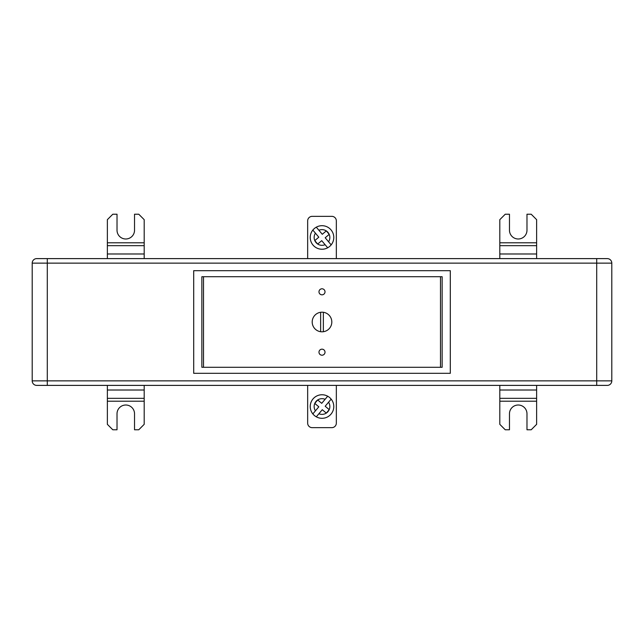 <?xml version="1.0" encoding="UTF-8"?>
<svg xmlns="http://www.w3.org/2000/svg" width="644" height="644" viewBox="0 0 644 644"><rect width="100%" height="100%" fill="white"/><g stroke="black" fill="none" stroke-linecap="round" stroke-linejoin="round"><path stroke-width="0.97" d="M596.706 385.394L596.706 263.138L47.294 263.138L47.294 380.862L611.8 380.862A4.532 4.532 0 0 1 607.268 385.394L36.724 385.394A4.532 4.532 0 0 1 32.2 380.862L32.2 263.138A4.532 4.532 0 0 1 36.724 258.606L607.268 258.606A4.532 4.532 0 0 1 611.8 263.138L611.8 380.862A4.532 4.532 0 0 1 607.276 385.394M193.707 373.319L450.301 373.319L450.301 270.681L193.699 270.681L193.707 373.319M442.146 276.719L201.854 276.719L201.854 367.281L442.146 367.281L442.146 276.719M596.706 258.606L596.706 263.138L611.8 263.138A4.532 4.532 0 0 0 607.276 258.606L605.763 258.606M38.238 258.606L36.732 258.606M499.808 385.394L499.808 424.332L505.234 429.773L509.468 429.773L509.468 413.77A8.758 8.758 0 0 1 518.219 405.012A8.758 8.758 0 0 1 526.977 413.77L526.977 429.773L531.203 429.773L536.629 424.332L536.629 385.394M144.192 258.606L144.192 219.668L138.766 214.227L134.532 214.227L134.532 230.23A8.758 8.758 0 0 1 125.781 238.988A8.758 8.758 0 0 1 117.023 230.23L117.023 214.227L112.797 214.227L107.363 219.668L107.363 258.606M144.192 385.394L144.192 424.332L138.766 429.773L134.532 429.773L134.532 413.77A8.758 8.758 0 0 0 125.781 405.012A8.758 8.758 0 0 0 117.023 413.77L117.023 429.773L112.797 429.773L107.363 424.332L107.363 385.394M536.629 258.606L536.629 219.668L531.203 214.227L526.977 214.227L526.977 230.23A8.758 8.758 0 0 1 518.219 238.988A8.758 8.758 0 0 1 509.468 230.23L509.468 214.227L505.234 214.227L499.808 219.668L499.808 242.788L536.637 242.788M499.808 258.606L499.808 242.788M322 331.813A9.813 9.813 0 0 0 331.813 322A9.813 9.813 0 0 0 320.64 312.284A9.813 9.813 0 0 0 320.64 331.716A9.813 9.813 0 0 0 322 331.813M322 349.169A3.019 3.019 0 0 0 318.981 352.188A3.019 3.019 0 0 0 322 355.206A3.019 3.019 0 0 0 325.019 352.188A3.019 3.019 0 0 0 322 349.169M322 288.794A3.019 3.019 0 0 0 318.981 291.812A3.019 3.019 0 0 0 322 294.831A3.019 3.019 0 0 0 325.019 291.812A3.019 3.019 0 0 0 322 288.794M203.512 367.281L440.488 367.281L440.488 276.719L203.512 276.719L203.512 367.281M323.36 331.716L323.36 312.284M320.64 312.284L320.64 331.716M307.663 258.606L307.663 220.876A4.532 4.532 0 0 1 312.187 216.344L331.813 216.344A4.532 4.532 0 0 1 336.337 220.876L336.337 258.606M336.337 385.394L336.337 423.124A4.532 4.532 0 0 1 331.813 427.656L312.187 427.656A4.532 4.532 0 0 1 307.663 423.124L307.663 385.394M318.901 413.738L322.282 409.713L326.299 413.094A7.849 7.849 0 0 1 318.901 413.738L316.309 416.829A11.769 11.769 0 0 0 331.161 399.127L328.569 402.226A7.849 7.849 0 0 1 329.213 409.624L325.188 406.243L331.161 399.127A11.769 11.769 0 0 0 312.984 398.958A11.777 11.777 0 0 0 316.309 416.829L316.437 416.676M326.395 413.029L329.164 409.721A7.849 7.849 0 0 1 326.395 413.029L326.323 413.11M315.431 410.824L318.812 406.807L314.787 403.426A7.849 7.849 0 0 0 315.431 410.824L312.839 413.923L315.431 410.824M314.763 403.41L317.677 399.94L321.718 403.337L327.691 396.221A11.777 11.777 0 0 0 312.839 413.923M317.677 399.94L317.701 399.956A7.849 7.849 0 0 1 325.099 399.312M318.901 230.262L322.282 234.287L326.299 230.906A7.849 7.849 0 0 0 318.901 230.262L316.309 227.171A11.769 11.769 0 0 1 331.161 244.873L328.569 241.774A7.849 7.849 0 0 0 329.213 234.376L325.188 237.757L331.161 244.873A11.769 11.769 0 0 1 312.984 245.042A11.777 11.777 0 0 1 316.309 227.171L316.437 227.324M326.395 230.971L329.164 234.279A7.849 7.849 0 0 0 326.395 230.971L326.323 230.89M315.431 233.176L318.812 237.193L314.787 240.574A7.849 7.849 0 0 1 315.431 233.176L312.839 230.077L315.431 233.176M314.763 240.59L317.677 244.06L321.718 240.663L327.691 247.779A11.777 11.777 0 0 1 312.839 230.077M317.677 244.06L317.701 244.044A7.849 7.849 0 0 0 325.099 244.688M47.294 258.606L47.294 263.138L32.2 263.138A4.532 4.532 0 0 1 36.724 258.606M36.724 385.394A4.532 4.532 0 0 1 32.2 380.862L47.294 380.862L47.294 385.394M611.8 263.138A4.532 4.532 0 0 0 607.268 258.606M607.268 385.394A4.532 4.532 0 0 0 611.8 380.862M499.808 401.212L536.637 401.212M499.808 398.338L536.637 398.338M499.808 390.014L536.637 390.014M144.192 253.986L107.371 253.986M144.192 242.788L107.371 242.788M144.192 245.662L107.371 245.662M144.192 401.212L107.371 401.212M144.192 398.338L107.371 398.338M144.192 390.014L107.371 390.014M499.808 253.986L536.637 253.986M499.808 245.662L536.637 245.662M314.836 403.329A7.849 7.849 0 0 1 317.605 400.021M316.309 416.829A11.769 11.769 0 0 0 331.161 399.127M316.309 227.171A11.769 11.769 0 0 1 331.161 244.873M314.836 240.671A7.849 7.849 0 0 0 317.605 243.979"/></g></svg>
